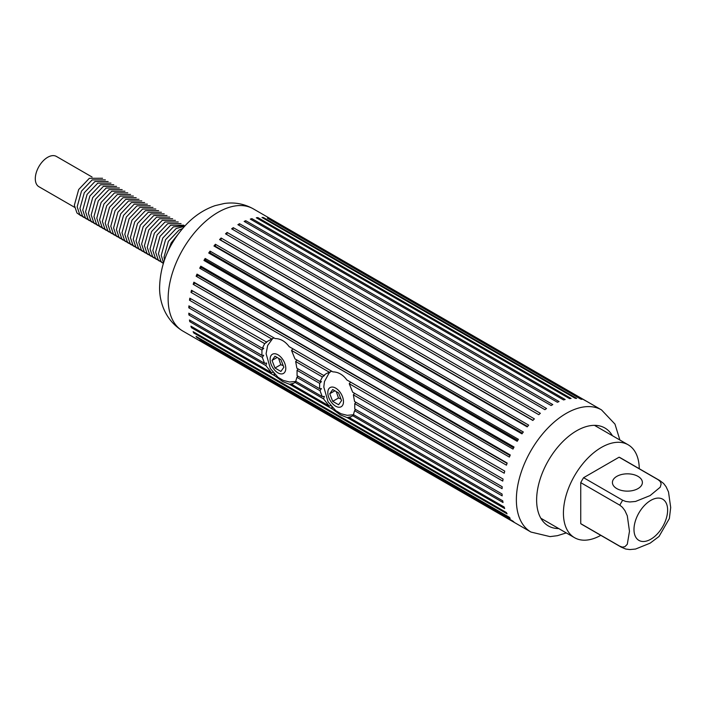 <?xml version="1.0" encoding="UTF-8"?>
<svg xmlns="http://www.w3.org/2000/svg" width="706" height="706" viewBox="0 0 706 706"><rect width="100%" height="100%" fill="white"/><g stroke="black" fill="none" stroke-linecap="round" stroke-linejoin="round"><path stroke-width="1.06" d="M600.788 535.342A53.63 30.958 -60 0 1 574.534 537.69A53.63 30.958 -60 0 1 572.601 536.392A53.63 30.958 -60 0 1 575.558 474.035A53.63 30.958 -60 0 1 628.163 444.798A53.63 30.958 -60 0 1 639.265 468.713M580.738 482.639L619.815 505.196L622.365 507.243L624.889 510.553L627.29 515.759L629.478 531.283L627.29 544.282L624.889 546.709L622.365 547.115L619.815 546.206A38.468 22.213 120 0 0 621.183 547.124L582.115 524.558A38.468 22.213 -60 0 1 580.738 523.649L580.738 482.639A38.468 22.213 -60 0 1 583.588 477.697L619.1 457.197A38.468 22.213 -60 0 1 620.583 457.92L659.66 480.486A38.468 22.213 120 0 0 658.177 479.753L660.242 481.518L661.151 483.892L660.251 487.193L650.094 495.586L635.55 501.454L629.84 501.975L625.719 501.445L622.666 500.254L583.588 477.697M619.1 457.197L658.177 479.753M616.806 488.605A14.985 8.649 180 0 1 612.42 482.489A14.985 8.649 180 0 1 627.396 473.832A14.985 8.649 180 0 1 642.381 482.489A14.985 8.649 180 0 1 633.132 490.476A14.985 8.649 180 0 1 616.806 488.605M619.815 546.206L580.738 523.649M621.183 547.124L625.719 549.039L629.84 549.568L635.55 549.047L650.094 543.179L659.016 536.481L669.359 518.566L670.7 507.49L668.511 491.958L666.102 486.752L663.587 483.442L659.66 480.486M237.896 224.667A70.529 40.719 -60 0 1 239.537 223.723L552.789 404.582A70.529 40.719 120 0 0 551.148 405.526L237.896 224.667M238.99 225.302L239.537 223.723M329.473 372.318L291.534 350.414L294.967 358.895L323.727 375.504L326.207 373.659L331.688 371.206M322.404 376.96L295.673 361.525L296.855 368.188L320.047 381.575L322.404 376.96L324.46 375.53L323.727 375.504M320.047 381.575L321.442 381.611L319.633 383.349L297.05 370.315L298.197 368.956M319.633 383.349L319.606 388.679L297.067 375.671L297.05 370.315M319.995 390.683L296.882 377.339L295.735 381.311L322.28 396.64L319.995 390.683L321.398 388.591L319.606 388.679M323.577 398.899L295.046 382.431L291.728 384.364L329.181 405.994L323.577 398.899L324.328 396.357L322.28 396.64M244.152 221.402A70.529 40.719 -60 0 1 245.776 220.704L559.037 401.564A70.529 40.719 120 0 0 557.405 402.261L244.152 221.402M245.211 222.019L245.776 220.704M250.321 219.098A70.529 40.719 -60 0 1 251.91 218.648L565.162 399.508A70.529 40.719 120 0 0 563.573 399.949L250.321 219.098M251.362 219.698L251.91 218.648M256.304 217.775A70.529 40.719 -60 0 1 257.831 217.589L571.083 398.449A70.529 40.719 120 0 0 569.557 398.634L256.304 217.775M257.346 218.375L257.831 217.589M262.005 217.466A70.529 40.719 -60 0 1 263.444 217.545L576.705 398.405A70.529 40.719 120 0 0 575.266 398.316L262.005 217.466M263.064 218.075L263.444 217.545M267.345 218.163A70.529 40.719 -60 0 1 268.677 218.516L581.929 399.375A70.529 40.719 120 0 0 580.606 399.022L267.345 218.163M272.234 219.875A70.529 40.719 -60 0 1 273.425 220.484L586.686 401.343A70.529 40.719 120 0 0 585.486 400.726L272.234 219.875M200.672 341.104A70.529 40.719 -60 0 1 199.63 340.239L512.883 521.099A70.529 40.719 120 0 0 513.924 521.955L200.742 340.883M196.912 337.486A70.529 40.719 -60 0 1 196.039 336.383L509.3 517.242A70.529 40.719 120 0 0 510.173 518.336L196.912 337.486L197.106 337M193.815 332.985A70.529 40.719 -60 0 1 193.126 331.67L506.378 512.53A70.529 40.719 120 0 0 507.076 513.844L193.815 332.985L194.168 332.27M504.181 507.023A70.529 40.719 120 0 0 504.684 508.541L347.202 417.617L350.847 416.716L349.435 417.687L504.181 507.023M329.181 405.994L330.69 405.65M331.705 406.868L332.42 409.083L289.504 384.302L293.14 383.402L291.728 384.364M273.999 373.545L274.713 375.769L191.423 327.681A70.529 40.719 -60 0 1 190.92 326.163L271.475 372.671L272.984 372.336M191.423 327.681L191.961 326.763M273.99 337.892L271.775 339.004L190.973 292.355A70.529 40.719 -60 0 1 191.485 290.254L275.137 338.553C280.52 338.624 285.198 341.325 289.186 346.664L332.844 371.868C338.227 371.938 342.904 374.639 346.893 379.978L504.737 471.114A70.529 40.719 120 0 0 504.234 473.214L349.241 383.729L352.673 392.209L503.069 479.047A70.529 40.719 120 0 0 502.76 481.086L353.371 394.839L354.562 401.502L502.178 486.725A70.529 40.719 120 0 0 502.072 488.676L354.756 403.629L354.774 408.986L502.063 494.023A70.529 40.719 120 0 0 502.16 495.859L354.589 410.654L353.441 414.634L502.734 500.828A70.529 40.719 120 0 0 503.034 502.513L352.753 415.746L353.874 414.881M189.473 319.968L264.573 363.325L266.621 363.043L265.871 365.584L189.782 321.654A70.529 40.719 -60 0 1 189.473 319.968M189.782 321.654L190.523 320.568M295.046 382.431L296.167 381.567M188.802 313.164L261.9 355.365L263.691 355.277L262.288 357.368L188.908 315A70.529 40.719 -60 0 1 188.802 313.164M188.908 315L189.879 313.782M354.589 410.654L355.674 409.506M296.882 377.339L297.967 376.192M188.917 305.866L262.341 348.252L263.735 348.296L261.935 350.035L188.811 307.816A70.529 40.719 -60 0 1 188.917 305.866M188.811 307.816L190.038 306.51M354.756 403.629L355.903 402.279M189.817 298.188L266.762 342.216L264.697 343.645L189.508 300.235A70.529 40.719 -60 0 1 189.817 298.188M189.508 300.235L191.008 298.876M353.371 394.839L354.633 393.348M295.673 361.525L296.926 360.034M190.973 292.355L192.773 291.004M349.241 383.729L350.608 382.158M291.534 350.414L292.902 348.843M193.197 284.306A70.529 40.719 -60 0 1 193.894 282.188L507.155 463.048A70.529 40.719 120 0 0 506.449 465.166L193.197 284.306L195.032 283.194L193.894 282.188M195.032 283.194L507.049 463.339M196.127 276.222A70.529 40.719 -60 0 1 197.009 274.113L510.27 454.973A70.529 40.719 120 0 0 509.388 457.082L196.127 276.222L197.954 275.384L197.009 274.113M197.954 275.384L510.023 455.555M199.736 268.227A70.529 40.719 -60 0 1 200.786 266.171L514.039 447.022A70.529 40.719 120 0 0 512.997 449.087L199.736 268.227L201.528 267.68L200.786 266.171M201.528 267.68L513.615 447.86M203.955 260.452A70.529 40.719 -60 0 1 205.155 258.467L518.416 439.317A70.529 40.719 120 0 0 517.216 441.312L203.955 260.452L205.684 260.187L205.155 258.467M205.684 260.187L517.772 440.376M208.72 253.004A70.529 40.719 -60 0 1 210.053 251.124L523.314 431.984A70.529 40.719 120 0 0 521.981 433.863L208.72 253.004L210.353 253.039L210.053 251.124M210.353 253.039L522.431 433.219M213.962 246.015A70.529 40.719 -60 0 1 215.401 244.276L528.662 425.136A70.529 40.719 120 0 0 527.214 426.874L213.962 246.015L215.471 246.35L215.401 244.276M215.471 246.35L527.514 426.512M219.592 239.59A70.529 40.719 -60 0 1 221.119 238.019L534.371 418.879A70.529 40.719 120 0 0 532.845 420.449L219.592 239.59L220.96 240.216L221.119 238.019M220.96 240.216L532.951 420.344M225.514 233.836A70.529 40.719 -60 0 1 227.103 232.45L540.364 413.31A70.529 40.719 120 0 0 538.775 414.696L225.514 233.836M226.75 234.551L227.103 232.45M231.647 228.832A70.529 40.719 -60 0 1 233.28 227.659L546.532 408.518A70.529 40.719 120 0 0 544.908 409.692L231.647 228.832M232.803 229.503L233.28 227.659M352.753 415.746L349.435 417.687M347.202 417.617L340.398 414.881L332.42 409.083M289.504 384.302L282.691 381.567L274.713 375.769M271.475 372.671L265.871 365.584M264.573 363.325L262.288 357.368M261.9 355.365L261.935 350.035M262.341 348.252L264.697 343.645M266.03 342.189L271.775 339.004M558.764 528.582A56.542 32.644 -60 0 1 548.341 525.935A56.542 32.644 -60 0 1 548.341 460.639A56.542 32.644 -60 0 1 604.883 427.995A56.542 32.644 -60 0 1 612.393 435.69M338.606 392.951L341.563 400.558L338.606 404.759L332.702 401.343L329.755 393.745L332.702 389.544L338.606 392.951M336.312 391.627L338.474 398.016L340.936 398.961M334.865 390.789L329.755 393.745M332.702 401.343L338.474 398.016M280.9 359.636L283.856 367.244L280.9 371.444L274.996 368.029L272.048 360.422L274.996 356.23L280.9 359.636M278.614 358.313L280.767 364.702L283.238 365.646M277.158 357.474L272.048 360.422M274.996 368.029L280.767 364.702M74.571 207.299L38.918 186.719A17.491 10.096 -60 0 1 35.3 178.715A17.491 10.096 -60 0 1 42.934 161.118A17.491 10.096 -60 0 1 56.409 156.432L92.054 177.012M622.666 500.254A38.468 22.213 120 0 0 619.815 505.196M633.988 529.509A23.783 13.732 -60 0 1 654.753 498.639A23.783 13.732 -60 0 1 665.767 520.031A23.783 13.732 -60 0 1 639.83 540.849A23.783 13.732 -60 0 1 633.988 529.509M168.143 298.726A70.529 40.719 -60 0 1 198.933 227.747A70.529 40.719 -60 0 1 253.286 208.844C244.205 203.805 234.533 202.022 224.27 203.487L215.136 205.631C203.778 209.558 193.718 216.318 184.937 225.902C168.822 243.879 160.377 264.185 159.609 286.83C159.229 300.641 164.463 319.836 182.757 331.017A70.529 40.719 -60 0 1 168.143 298.726M619.894 440.023L614.97 424.103L601.503 409.895A70.529 40.719 120 0 0 547.159 428.789A70.529 40.719 120 0 0 516.368 499.769A70.529 40.719 120 0 0 530.974 532.059L182.757 331.017M335.659 388.106A11.075 6.398 -120 0 0 327.822 392.624A11.075 6.398 -120 0 0 335.659 406.188A11.075 6.398 -120 0 0 343.487 401.67A11.075 6.398 -120 0 0 335.659 388.106M277.952 354.791A11.075 6.398 -120 0 0 270.116 359.31A11.075 6.398 -120 0 0 277.952 372.874A11.075 6.398 -120 0 0 285.78 368.355A11.075 6.398 -120 0 0 277.952 354.791M628.163 444.798L594.47 425.347M574.534 537.69L540.84 518.23M601.503 409.895L253.286 208.844M530.974 532.059L550.045 536.613L557.405 535.686L566.265 532.915M102.555 178.265L89.335 178.309L78.684 189.526L74.351 205.225L76.954 212.956L80.908 215.762M105.353 179.889L92.142 179.924L81.481 191.141L77.157 206.84L79.76 214.58L83.705 217.386M108.159 181.504L94.939 181.548L84.288 192.764L79.954 208.455L82.558 216.195L86.511 219.001M110.957 183.128L97.746 183.163L87.094 194.379L82.761 210.079L85.364 217.81L89.309 220.616M113.763 184.743L100.543 184.778L89.891 196.003L85.558 211.694L88.162 219.434L92.115 222.24M116.569 186.358L103.35 186.402L92.698 197.618L88.365 213.309L90.968 221.049L94.922 223.855M119.367 187.981L106.156 188.017L95.495 199.233L91.171 214.933L93.774 222.664L97.719 225.47M122.173 189.596L108.953 189.64L98.302 200.857L93.969 216.548L96.572 224.287L100.526 227.094M124.971 191.211L111.76 191.255L101.108 202.472L96.775 218.172L99.378 225.902L103.323 228.709M127.777 192.835L114.557 192.87L103.906 204.087L99.572 219.787L102.176 227.526L106.129 230.324M130.584 194.45L117.364 194.494L106.712 205.711L102.379 221.402L104.982 229.141L108.936 231.947M133.381 196.065L120.17 196.109L109.509 207.326L105.185 223.025L107.789 230.756L111.733 233.562M136.187 197.689L122.968 197.724L112.316 208.941L107.983 224.64L110.586 232.38L114.54 235.186M138.985 199.304L125.774 199.348L115.122 210.564L110.789 226.255L113.392 233.995L117.337 236.801M141.791 200.928L128.571 200.963L117.92 212.179L113.587 227.879L116.19 235.61L120.144 238.416M144.598 202.543L131.378 202.578L120.726 213.803L116.393 229.494L118.996 237.234L122.95 240.04M147.395 204.158L134.184 204.202L123.524 215.418L119.199 231.109L121.803 238.849L125.747 241.655M150.201 205.781L136.982 205.817L126.33 217.033L121.997 232.733L124.6 240.464L128.554 243.27M152.999 207.396L139.788 207.44L129.136 218.657L124.803 234.348L127.407 242.087L131.351 244.894M155.805 209.011L142.586 209.055L131.934 220.272L127.601 235.972L130.204 243.702L134.158 246.509M158.612 210.635L145.392 210.67L134.74 221.887L130.407 237.587L133.01 245.326L136.964 248.133M161.409 212.25L148.198 212.294L137.538 223.511L133.213 239.202L135.817 246.941L139.762 249.747M164.216 213.874L150.996 213.909L140.344 225.126L136.011 240.825L138.614 248.556L142.568 251.362M167.013 215.489L153.802 215.524L143.15 226.741L138.817 242.44L141.421 250.18L145.365 252.986M169.819 217.104L156.6 217.148L145.948 228.365L141.615 244.055L144.218 251.795L148.172 254.601M172.626 218.728L159.406 218.763L148.754 229.98L144.421 245.679L147.024 253.41L150.978 256.216M175.423 220.343L162.212 220.378L151.552 231.603L147.227 247.294L149.831 255.034L153.776 257.84M178.23 221.958L165.01 222.002L154.358 233.218L150.025 248.909L152.628 256.649L156.582 259.455M181.027 223.581L167.816 223.617L157.164 234.833L152.831 250.533L155.435 258.264L159.379 261.07M183.834 225.196L170.614 225.24L159.962 236.457L155.629 252.148L158.232 259.887L162.186 262.694M185.087 225.744L173.42 226.855L162.768 238.072L158.435 253.772L161.039 261.502L163.289 263.497M184.531 226.352L176.226 228.47L165.566 239.687L161.242 255.387L163.536 262.72M182.633 228.497L179.024 230.094L168.372 241.311L164.039 257.002L164.436 260.002M177.7 234.745L171.179 242.926L167.393 252.607M330.364 371.868L329.022 373.139L324.451 381.575L323.798 387.012L328.061 401.829L335.756 410.645L340.998 413.742L347.211 415.322L353.671 414.766M272.657 338.553L267.653 345.499L266.091 353.697L270.354 368.514L278.049 377.331L283.291 380.419L289.513 382.008L295.964 381.443"/></g></svg>
